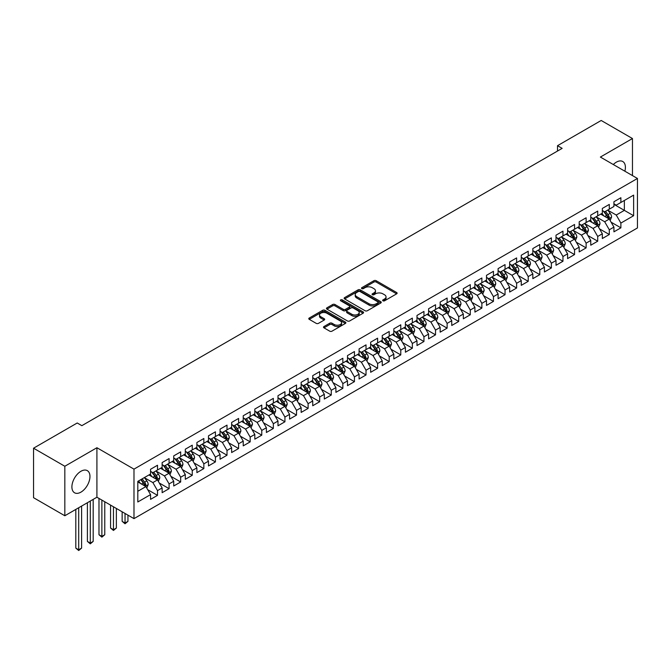 <?xml version="1.0" encoding="UTF-8"?>
<svg xmlns="http://www.w3.org/2000/svg" width="671" height="671" viewBox="0 0 671 671"><rect width="100%" height="100%" fill="white"/><g stroke="black" fill="none" stroke-linecap="round" stroke-linejoin="round"><path stroke-width="1.01" d="M382.973 300.809A1.124 0.646 0 0 0 384.567 300.809L396.645 293.839A1.61 0.931 0 0 0 397.115 293.185A1.61 0.931 0 0 0 396.645 292.522L376.179 280.704A1.61 0.931 0 0 0 373.906 280.704L361.82 287.683A1.124 0.646 0 0 0 361.493 288.144A1.124 0.646 0 0 0 361.82 288.605A1.124 0.646 0 0 0 363.414 288.605L364.974 287.7A5.15 2.969 0 0 1 372.254 287.7L373.957 288.681A5.15 2.969 0 0 1 375.466 290.786A5.15 2.969 0 0 1 373.957 292.883L372.397 293.789A1.124 0.646 0 0 0 372.07 294.25A1.124 0.646 0 0 0 372.397 294.712A1.124 0.646 0 0 0 373.99 294.712L375.55 293.806A5.15 2.969 0 0 1 382.831 293.806L384.533 294.787A5.15 2.969 0 0 1 386.043 296.892A5.15 2.969 0 0 1 384.533 298.989L382.973 299.895A1.124 0.646 0 0 0 382.638 300.356A1.124 0.646 0 0 0 382.973 300.809L382.973 299.895M80.931 492.145A12.783 7.381 120 0 0 89.277 480.881A12.783 7.381 120 0 0 87.322 470.648A12.783 7.381 120 0 0 80.931 471.277A12.783 7.381 120 0 0 72.585 482.541A12.783 7.381 120 0 0 74.54 492.774A12.783 7.381 120 0 0 80.931 492.145M624.869 171.206A12.783 7.381 120 0 0 622.755 161.51A12.783 7.381 120 0 0 616.364 162.147A12.783 7.381 120 0 0 613.311 164.529M323.984 326.534A1.61 0.931 0 0 0 323.514 327.188A1.61 0.931 0 0 0 323.984 327.842L329.729 331.164A1.61 0.931 0 0 0 332.002 331.164L345.422 323.414A1.61 0.931 0 0 0 345.892 322.759A1.61 0.931 0 0 0 345.422 322.097L324.949 310.287A1.61 0.931 0 0 0 322.676 310.287L309.256 318.029A1.61 0.931 0 0 0 308.786 318.683A1.61 0.931 0 0 0 309.256 319.346L316.192 323.347A1.61 0.931 0 0 0 318.473 323.347L324.21 320.033A1.61 0.931 0 0 0 324.68 319.379A1.61 0.931 0 0 0 324.21 318.717L320.772 316.737A4.303 2.483 0 0 1 319.513 314.976A4.303 2.483 0 0 1 322.164 312.686A4.303 2.483 0 0 1 326.852 313.223L340.331 320.998A4.303 2.483 0 0 1 341.589 322.759A4.303 2.483 0 0 1 338.93 325.049A4.303 2.483 0 0 1 334.25 324.512L332.002 323.212A1.61 0.931 0 0 0 329.729 323.212L323.984 326.534L323.984 327.842M64.827 466.261L64.827 515.756L96.918 497.228L96.918 447.733L64.827 466.261L33.55 448.203L77.224 422.99L81.854 425.666L562.147 148.366L557.517 145.691L557.517 151.042M96.918 447.733L133.99 469.138L637.45 178.469L637.45 227.955L133.99 518.633L133.99 469.138M632.468 175.592L632.468 138.536L600.377 157.064L637.45 178.469M632.468 138.536L601.191 120.478L557.517 145.691M365.091 310.74A1.61 0.931 0 0 0 367.364 310.74L380.784 302.998A1.61 0.931 0 0 0 381.254 302.336A1.61 0.931 0 0 0 380.784 301.682L360.319 289.864A1.61 0.931 0 0 0 358.037 289.864L344.626 297.614A1.61 0.931 0 0 0 344.148 298.268A1.61 0.931 0 0 0 344.626 298.922L365.091 310.74M341.153 301.053A1.124 0.646 0 0 1 342.294 301.212L342.294 299.878L363.103 311.889A1.61 0.931 0 0 1 363.573 312.552A1.61 0.931 0 0 1 363.103 313.206L349.683 320.948A1.61 0.931 0 0 1 347.41 320.948L326.945 309.138L326.945 307.821A1.61 0.931 0 0 0 326.467 308.475A1.61 0.931 0 0 0 326.945 309.138M326.945 307.821L332.682 304.508A1.61 0.931 0 0 1 334.955 304.508L343.258 309.297A1.61 0.931 0 0 0 345.531 309.297L349.339 307.1A1.61 0.931 0 0 0 349.809 306.446A1.61 0.931 0 0 0 349.339 305.783L340.7 300.793A1.124 0.646 0 0 1 340.373 300.34A1.124 0.646 0 0 1 341.061 299.736A1.124 0.646 0 0 1 342.294 299.878M613.931 204.353L624.357 210.367L624.357 200.47L633.625 195.118L620.885 202.474L620.885 197.727L613.931 201.745L613.931 206.492L609.302 209.167L609.302 204.42L602.348 208.429L602.348 213.177L597.718 215.852L597.718 211.105L590.765 215.114L590.765 219.87L586.127 222.546L586.127 217.79L579.182 221.807L579.182 226.555L574.544 229.23L574.544 224.483L567.599 228.492L567.599 233.24L562.961 235.915L562.961 231.168L556.007 235.185L556.007 239.933L551.377 242.608L551.377 237.861L544.424 241.87L544.424 246.618L539.794 249.293L539.794 244.546L532.841 248.555L532.841 253.311L528.211 255.986L528.211 251.231L521.258 255.248L521.258 259.996L516.62 262.671L516.62 257.924L509.675 261.933L509.675 266.681L505.037 269.356L505.037 264.609L498.092 268.626L498.092 273.374L493.453 276.049L493.453 271.302L486.5 275.311L486.5 280.059L481.87 282.734L481.87 277.987L474.917 281.996L474.917 286.752L470.287 289.427L470.287 284.672L463.334 288.689L463.334 293.437L458.704 296.112L458.704 291.365L451.751 295.374L451.751 300.122L447.121 302.797L447.121 298.05L440.168 302.067L440.168 306.815L435.529 309.49L435.529 304.743L428.584 308.752L428.584 313.5L423.946 316.175L423.946 311.428L416.993 315.437L416.993 320.193L412.363 322.868L412.363 318.113L405.41 322.13L405.41 326.878L400.78 329.553L400.78 324.806L393.827 328.815L393.827 333.562L389.197 336.238L389.197 331.491L382.244 335.508L382.244 340.256L377.614 342.931L377.614 338.184L370.66 342.193L370.66 346.941L366.022 349.616L366.022 344.869L359.077 348.886L359.077 353.634L354.439 356.309L354.439 351.554L347.494 355.571L347.494 360.319L342.856 362.994L342.856 358.247L335.903 362.256L335.903 367.003L331.273 369.679L331.273 364.932L324.319 368.949L324.319 373.697L319.69 376.372L319.69 371.625L312.736 375.634L312.736 380.382L308.106 383.057L308.106 378.31L301.153 382.327L301.153 387.075L296.515 389.75L296.515 385.003L289.57 389.012L289.57 393.76L284.932 396.435L284.932 391.688L277.987 395.697L277.987 400.453L273.349 403.12L273.349 398.373L266.395 402.39L266.395 407.138L261.765 409.813L261.765 405.066L254.812 409.075L254.812 413.822L250.182 416.498L250.182 411.751L243.229 415.768L243.229 420.516L238.599 423.191L238.599 418.444L231.646 422.453L231.646 427.201L227.008 429.876L227.008 425.129L220.063 429.138L220.063 433.894L215.425 436.569L215.425 431.814L208.48 435.831L208.48 440.579L203.841 443.254L203.841 438.507L196.888 442.516L196.888 447.263L192.258 449.939L192.258 445.192L185.305 449.209L185.305 453.957L180.675 456.632L180.675 451.885L173.722 455.894L173.722 460.642L169.092 463.317L169.092 458.57L162.139 462.579L162.139 467.335L157.5 470.01L157.5 465.255L150.556 469.272L150.556 474.02L137.807 481.375L137.807 501.975L150.556 494.619L145.917 486.592L137.807 481.912M633.625 195.118L633.625 215.718L620.885 223.074L616.246 215.047L607.851 210.199M611.096 222.176L620.885 227.821L620.885 223.074M620.885 227.821L613.931 231.839L613.931 227.092L609.302 229.767L604.663 221.74L596.267 216.892M599.513 228.861L609.302 234.515L609.302 229.767M609.302 234.515L602.348 238.524L602.348 233.776L597.718 236.452L593.08 228.425L584.684 223.577M587.93 235.555L597.718 241.199L597.718 236.452M597.718 241.199L590.765 245.217L590.765 240.47L586.127 243.145L581.497 235.118L573.101 230.27M576.339 242.239L586.127 247.893L586.127 243.145M586.127 247.893L579.182 251.902L579.182 247.154L574.544 249.83L569.914 241.803L561.51 236.955M564.756 248.924L574.544 254.577L574.544 249.83M574.544 254.577L567.599 258.595L567.599 253.839L562.961 256.515L558.331 248.488L549.926 243.64M553.172 255.617L562.961 261.271L562.961 256.515M562.961 261.271L556.007 265.28L556.007 260.533L551.377 263.208L546.739 255.181L538.343 250.333M541.589 262.302L551.377 267.955L551.377 263.208M551.377 267.955L544.424 271.965L544.424 267.217L539.794 269.893L535.156 261.866L526.76 257.018M530.006 268.996L539.794 274.64L539.794 269.893M539.794 274.64L532.841 278.658L532.841 273.911L528.211 276.586L523.573 268.559L515.177 263.711M518.423 275.68L528.211 281.334L528.211 276.586M528.211 281.334L521.258 285.343L521.258 280.595L516.62 283.271L511.99 275.244L503.594 270.396M506.831 282.365L516.62 288.018L516.62 283.271M516.62 288.018L509.675 292.036L509.675 287.28L505.037 289.956L500.407 281.937L492.002 277.081M495.248 289.058L505.037 294.712L505.037 289.956M505.037 294.712L498.092 298.721L498.092 293.973L493.453 296.649L488.823 288.622L480.419 283.774M483.665 295.743L493.453 301.396L493.453 296.649M493.453 301.396L486.5 305.406L486.5 300.658L481.87 303.334L477.24 295.307L468.836 290.459M472.082 302.436L481.87 308.081L481.87 303.334M481.87 308.081L474.917 312.099L474.917 307.352L470.287 310.027L465.649 302L457.253 297.152M460.499 309.121L470.287 314.774L470.287 310.027M470.287 314.774L463.334 318.784L463.334 314.036L458.704 316.712L454.066 308.685L445.67 303.837M448.916 315.806L458.704 321.459L458.704 316.712M458.704 321.459L451.751 325.477L451.751 320.721L447.121 323.397L442.483 315.378L434.087 310.522M437.324 322.499L447.121 328.153L447.121 323.397M447.121 328.153L440.168 332.162L440.168 327.414L435.529 330.09L430.899 322.063L422.504 317.215M425.741 329.184L435.529 334.837L435.529 330.09M435.529 334.837L428.584 338.847L428.584 334.099L423.946 336.775L419.316 328.748L410.912 323.9M414.158 335.877L423.946 341.522L423.946 336.775M423.946 341.522L416.993 345.54L416.993 340.793L412.363 343.468L407.733 335.441L399.329 330.593M402.575 342.562L412.363 348.215L412.363 343.468M412.363 348.215L405.41 352.225L405.41 347.477L400.78 350.153L396.142 342.126L387.746 337.278M390.992 349.247L400.78 354.9L400.78 350.153M400.78 354.9L393.827 358.918L393.827 354.171L389.197 356.838L384.558 348.819L376.163 343.963M379.409 355.94L389.197 361.594L389.197 356.838M389.197 361.594L382.244 365.603L382.244 360.855L377.614 363.531L372.975 355.504L364.579 350.656M367.817 362.625L377.614 368.278L377.614 363.531M377.614 368.278L370.66 372.288L370.66 367.54L366.022 370.216L361.392 362.189L352.996 357.341M356.234 369.318L366.022 374.963L366.022 370.216M366.022 374.963L359.077 378.981L359.077 374.233L354.439 376.909L349.809 368.882L341.405 364.034M344.651 376.003L354.439 381.656L354.439 376.909M354.439 381.656L347.494 385.666L347.494 380.918L342.856 383.594L338.226 375.567L329.822 370.719M333.068 382.688L342.856 388.341L342.856 383.594M342.856 388.341L335.903 392.359L335.903 387.612L331.273 390.287L326.634 382.26L318.239 377.404M321.484 389.381L331.273 395.034L331.273 390.287M331.273 395.034L324.319 399.044L324.319 394.296L319.69 396.972L315.051 388.945L306.655 384.097M309.901 396.066L319.69 401.719L319.69 396.972M319.69 401.719L312.736 405.737L312.736 400.981L308.106 403.657L303.468 395.63L295.072 390.782M298.31 402.759L308.106 408.404L308.106 403.657M308.106 408.404L301.153 412.422L301.153 407.674L296.515 410.35L291.885 402.323L283.489 397.475M286.727 409.444L296.515 415.097L296.515 410.35M296.515 415.097L289.57 419.107L289.57 414.359L284.932 417.035L280.302 409.008L271.898 404.16M275.144 416.129L284.932 421.782L284.932 417.035M284.932 421.782L277.987 425.8L277.987 421.053L273.349 423.728L268.719 415.701L260.314 410.853M263.56 422.822L273.349 428.475L273.349 423.728M273.349 428.475L266.395 432.485L266.395 427.737L261.765 430.413L257.127 422.386L248.731 417.538M251.977 429.507L261.765 435.16L261.765 430.413M261.765 435.16L254.812 439.178L254.812 434.422L250.182 437.098L245.544 429.071L237.148 424.223M240.394 436.2L250.182 441.853L250.182 437.098M250.182 441.853L243.229 445.863L243.229 441.115L238.599 443.791L233.961 435.764L225.565 430.916M228.811 442.885L238.599 448.538L238.599 443.791M238.599 448.538L231.646 452.548L231.646 447.8L227.008 450.476L222.378 442.449L213.982 437.601M217.219 449.578L227.008 455.223L227.008 450.476M227.008 455.223L220.063 459.241L220.063 454.493L215.425 457.169L210.795 449.142L202.39 444.294M205.636 456.263L215.425 461.916L215.425 457.169M215.425 461.916L208.48 465.926L208.48 461.178L203.841 463.854L199.212 455.827L190.807 450.979M194.053 462.948L203.841 468.601L203.841 463.854M203.841 468.601L196.888 472.619L196.888 467.863L192.258 470.539L187.62 462.512L179.224 457.664M182.47 469.641L192.258 475.294L192.258 470.539M192.258 475.294L185.305 479.304L185.305 474.556L180.675 477.232L176.037 469.205L167.641 464.357M170.887 476.326L180.675 481.979L180.675 477.232M180.675 481.979L173.722 485.989L173.722 481.241L169.092 483.917L164.454 475.89L156.058 471.042M159.304 483.019L169.092 488.664L169.092 483.917M169.092 488.664L162.139 492.682L162.139 487.934L157.5 490.61L152.871 482.583L144.475 477.735M147.712 489.704L157.5 495.357L157.5 490.61M157.5 495.357L150.556 499.367L150.556 494.619M150.556 471.344L152.871 472.686L157.5 470.01M137.807 491.273L145.917 486.592M162.139 464.659L164.454 465.993L169.092 463.317M152.871 482.583L157.5 479.908L148.928 474.959M162.139 487.934L157.5 479.908M173.722 457.966L176.037 459.308L180.675 456.632M164.454 475.89L169.092 473.214L160.52 468.266M173.722 481.241L169.092 473.214M185.305 451.281L187.62 452.615L192.258 449.939M176.037 469.205L180.675 466.53L172.103 461.581M185.305 474.556L180.675 466.53M196.888 444.588L199.212 445.93L203.841 443.254M187.62 462.512L192.258 459.845L183.686 454.888M196.888 467.863L192.258 459.845M208.48 437.903L210.795 439.237L215.425 436.569M199.212 455.827L203.841 453.151L195.269 448.203M208.48 461.178L203.841 453.151M220.063 431.218L222.378 432.552L227.008 429.876M210.795 449.142L215.425 446.467L206.853 441.518M220.063 454.493L215.425 446.467M231.646 424.525L233.961 425.867L238.599 423.191M222.378 442.449L227.008 439.773L218.436 434.825M231.646 447.8L227.008 439.773M243.229 417.84L245.544 419.174L250.182 416.498M233.961 435.764L238.599 433.089L230.019 428.14M243.229 441.115L238.599 433.089M254.812 411.147L257.127 412.489L261.765 409.813M245.544 429.071L250.182 426.395L241.61 421.447M254.812 434.422L250.182 426.395M266.395 404.462L268.719 405.796L273.349 403.12M257.127 422.386L261.765 419.71L253.193 414.762M266.395 427.737L261.765 419.71M277.987 397.777L280.302 399.111L284.932 396.435M268.719 415.701L273.349 413.026L264.777 408.077M277.987 421.053L273.349 413.026M289.57 391.084L291.885 392.426L296.515 389.75M280.302 409.008L284.932 406.332L276.36 401.384M289.57 414.359L284.932 406.332M301.153 384.399L303.468 385.733L308.106 383.057M291.885 402.323L296.515 399.648L287.943 394.699M301.153 407.674L296.515 399.648M312.736 377.706L315.051 379.048L319.69 376.372M303.468 395.63L308.106 392.954L299.526 388.006M312.736 400.981L308.106 392.954M324.319 371.021L326.634 372.355L331.273 369.679M315.051 388.945L319.69 386.27L311.118 381.321M324.319 394.296L319.69 386.27M335.903 364.336L338.226 365.67L342.856 362.994M326.634 382.26L331.273 379.585L322.701 374.636M335.903 387.612L331.273 379.585M347.494 357.643L349.809 358.985L354.439 356.309M338.226 375.567L342.856 372.891L334.284 367.943M347.494 380.918L342.856 372.891M359.077 350.958L361.392 352.292L366.022 349.616M349.809 368.882L354.439 366.207L345.867 361.258M359.077 374.233L354.439 366.207M370.66 344.265L372.975 345.607L377.614 342.931M361.392 362.189L366.022 359.513L357.45 354.565M370.66 367.54L366.022 359.513M382.244 337.58L384.558 338.914L389.197 336.238M372.975 355.504L377.614 352.829L369.033 347.88M382.244 360.855L377.614 352.829M393.827 330.895L396.142 332.229L400.78 329.553M384.558 348.819L389.197 346.144L380.625 341.195M393.827 354.171L389.197 346.144M405.41 324.202L407.733 325.544L412.363 322.868M396.142 342.126L400.78 339.451L392.208 334.502M405.41 347.477L400.78 339.451M416.993 317.517L419.316 318.851L423.946 316.175M407.733 335.441L412.363 332.766L403.791 327.817M416.993 340.793L412.363 332.766M428.584 310.824L430.899 312.166L435.529 309.49M419.316 328.748L423.946 326.072L415.374 321.124M428.584 334.099L423.946 326.072M440.168 304.139L442.483 305.473L447.121 302.797M430.899 322.063L435.529 319.388L426.957 314.439M440.168 327.414L435.529 319.388M451.751 297.446L454.066 298.788L458.704 296.112M442.483 315.378L447.121 312.703L438.54 307.746M451.751 320.721L447.121 312.703M463.334 290.761L465.649 292.103L470.287 289.427M454.066 308.685L458.704 306.01L450.132 301.061M463.334 314.036L458.704 306.01M474.917 284.076L477.24 285.41L481.87 282.734M465.649 302L470.287 299.325L461.715 294.376M474.917 307.352L470.287 299.325M486.5 277.383L488.823 278.725L493.453 276.049M477.24 295.307L481.87 292.631L473.298 287.683M486.5 300.658L481.87 292.631M498.092 270.698L500.407 272.032L505.037 269.356M488.823 288.622L493.453 285.947L484.881 280.998M498.092 293.973L493.453 285.947M509.675 264.005L511.99 265.347L516.62 262.671M500.407 281.937L505.037 279.262L496.465 274.305M509.675 287.28L505.037 279.262M521.258 257.32L523.573 258.662L528.211 255.986M511.99 275.244L516.62 272.569L508.048 267.62M521.258 280.595L516.62 272.569M532.841 250.635L535.156 251.969L539.794 249.293M523.573 268.559L528.211 265.884L519.639 260.935M532.841 273.911L528.211 265.884M544.424 243.942L546.739 245.284L551.377 242.608M535.156 261.866L539.794 259.191L531.222 254.242M544.424 267.217L539.794 259.191M556.007 237.257L558.331 238.591L562.961 235.915M546.739 255.181L551.377 252.506L542.805 247.557M556.007 260.533L551.377 252.506M567.599 230.564L569.914 231.906L574.544 229.23M558.331 248.488L562.961 245.821L554.389 240.864M567.599 253.839L562.961 245.821M579.182 223.879L581.497 225.213L586.127 222.546M569.914 241.803L574.544 239.128L565.972 234.179M579.182 247.154L574.544 239.128M590.765 217.194L593.08 218.528L597.718 215.852M581.497 235.118L586.127 232.443L577.555 227.494M590.765 240.47L586.127 232.443M602.348 210.501L604.663 211.843L609.302 209.167M593.08 228.425L597.718 225.75L589.146 220.801M602.348 233.776L597.718 225.75M613.931 203.816L616.246 205.15L620.885 202.474M604.663 221.74L609.302 219.065L600.73 214.116M613.931 227.092L609.302 219.065M33.55 448.203L33.55 497.697L64.827 515.756M96.918 497.228L133.99 518.633M616.246 215.047L624.357 210.367L633.625 215.718M383.418 300.969L384.533 300.331A5.15 2.969 0 0 0 386.043 298.226L386.043 296.892M375.466 290.786L375.466 292.12A5.15 2.969 0 0 1 373.957 294.225L372.85 294.863M396.62 293.848L376.179 282.046A1.61 0.931 0 0 0 373.906 282.046L362.273 288.765M380.759 303.007L360.319 291.206A1.61 0.931 0 0 0 358.037 291.206L344.642 298.939L344.626 297.614M377.941 302.797A1.124 0.646 0 0 0 378.268 302.336A1.124 0.646 0 0 0 377.941 301.883L359.975 291.508A1.124 0.646 0 0 0 358.381 291.508L356.729 292.455A5.15 2.969 0 0 0 355.227 294.561A5.15 2.969 0 0 0 356.729 296.657L369.016 303.753A5.15 2.969 0 0 0 376.288 303.753L377.941 302.797L377.941 304.139A1.124 0.646 0 0 0 378.268 303.678L378.268 302.336M355.227 294.561L355.227 295.894A5.15 2.969 0 0 0 356.729 297.999L356.729 296.657M377.941 304.139L376.288 305.087A5.15 2.969 0 0 1 369.016 305.087L356.729 297.999M326.962 309.146L332.682 305.842L332.682 304.508M349.809 306.446L349.809 307.779A1.61 0.931 0 0 1 349.339 308.434L345.531 310.639A1.61 0.931 0 0 1 343.258 310.639L334.955 305.842A1.61 0.931 0 0 0 332.682 305.842M342.294 301.212L363.078 313.214M351.872 314.271A4.303 2.483 0 0 0 356.561 314.808A4.303 2.483 0 0 0 359.211 312.518A4.303 2.483 0 0 0 357.953 310.757L353.206 308.014A1.61 0.931 0 0 0 350.933 308.014L347.125 310.22A1.61 0.931 0 0 0 346.655 310.874A1.61 0.931 0 0 0 347.125 311.529L351.872 314.271L351.872 315.605A4.303 2.483 0 0 0 356.561 316.15A4.303 2.483 0 0 0 359.211 313.852L359.211 312.518M346.655 310.874L346.655 312.208A1.61 0.931 0 0 0 347.125 312.871L347.125 311.529M351.872 315.605L347.125 312.871M341.589 322.759L341.589 324.093A4.303 2.483 0 0 1 338.93 326.391A4.303 2.483 0 0 1 334.25 325.854L332.002 324.554A1.61 0.931 0 0 0 329.729 324.554L324.009 327.859M319.513 314.976L319.513 316.318A4.303 2.483 0 0 0 320.772 318.071L320.772 316.737M324.194 320.042L320.772 318.071M345.397 323.422L324.949 311.621A1.61 0.931 0 0 0 322.676 311.621L309.281 319.354M610.157 220.549L611.591 217.043A4.345 2.508 -120 0 0 610.207 213.344L607.75 210.065M603.825 215.903L601.954 213.403M603.38 211.097L606.618 215.416A4.345 2.508 60 0 1 607.859 218.033L609.251 217.228A4.345 2.508 -120 0 0 608.01 214.619L605.544 211.331M604.143 211.541L607.18 215.592A2.214 1.275 60 0 1 607.582 216.263L609.251 217.228M598.574 227.234L600.008 223.728A4.345 2.508 -120 0 0 598.624 220.038L596.158 216.75M592.241 222.587L590.371 220.096M591.797 217.781L595.034 222.109A4.345 2.508 60 0 1 596.276 224.718L597.668 223.921A4.345 2.508 -120 0 0 596.418 221.304L593.961 218.025M592.56 218.226L595.596 222.286A2.214 1.275 60 0 1 595.999 222.957L597.668 223.921M586.991 233.927L588.425 230.421A4.345 2.508 -120 0 0 587.041 226.723L584.575 223.435M580.658 229.281L578.788 226.781M580.205 224.475L583.451 228.794A4.345 2.508 60 0 1 584.693 231.411L586.077 230.606A4.345 2.508 -120 0 0 584.835 227.997L582.378 224.71M580.969 224.911L584.013 228.97A2.214 1.275 60 0 1 584.416 229.641L586.077 230.606M575.399 240.612L576.842 237.106A4.345 2.508 -120 0 0 575.458 233.407L572.992 230.128M569.075 235.966L567.205 233.474M568.622 231.16L571.86 235.487A4.345 2.508 60 0 1 573.109 238.096L574.493 237.291A4.345 2.508 -120 0 0 573.252 234.682L570.795 231.394M569.385 231.604L572.43 235.655A2.214 1.275 60 0 1 572.833 236.335L574.493 237.291M563.816 247.305L565.259 243.799A4.345 2.508 -120 0 0 563.866 240.101L561.409 236.813M557.484 242.659L555.613 240.159M562.147 245.343L562.91 243.984A4.345 2.508 -120 0 0 561.669 241.367L559.211 238.088M557.802 238.289L560.839 242.348A2.214 1.275 60 0 1 561.241 243.019L562.91 243.984M557.039 237.853L560.277 242.172A4.345 2.508 60 0 1 561.518 244.781L561.61 245.032M552.233 253.99L553.667 250.484A4.345 2.508 -120 0 0 552.283 246.785L549.826 243.506M545.9 249.344L544.03 246.844M545.456 244.538L548.693 248.866A4.345 2.508 60 0 1 549.935 251.474L551.327 250.669A4.345 2.508 -120 0 0 550.086 248.06L547.62 244.772M546.219 244.982L549.255 249.033A2.214 1.275 60 0 1 549.658 249.704L551.327 250.669M540.65 260.675L542.084 257.169A4.345 2.508 -120 0 0 540.7 253.479L538.243 250.191M534.317 256.028L532.447 253.537M538.972 258.721L539.744 257.362A4.345 2.508 -120 0 0 538.503 254.745L536.037 251.466M534.636 251.667L537.672 255.726A2.214 1.275 60 0 1 538.075 256.397L539.744 257.362M533.873 251.222L537.11 255.55A4.345 2.508 60 0 1 538.352 258.159L538.444 258.41M529.067 267.368L530.501 263.862A4.345 2.508 -120 0 0 529.117 260.163L526.651 256.876M522.734 262.722L520.864 260.222M522.29 257.916L525.527 262.235A4.345 2.508 60 0 1 526.769 264.852L528.161 264.047A4.345 2.508 -120 0 0 526.911 261.438L524.454 258.15M523.053 258.352L526.089 262.411A2.214 1.275 60 0 1 526.492 263.082L528.161 264.047M517.484 274.053L518.918 270.547A4.345 2.508 -120 0 0 517.534 266.857L515.068 263.569M511.151 269.406L509.281 266.915M510.698 264.6L513.944 268.928A4.345 2.508 60 0 1 515.185 271.537L516.569 270.732A4.345 2.508 -120 0 0 515.328 268.123L512.87 264.835M511.461 265.045L514.506 269.105A2.214 1.275 60 0 1 514.909 269.776L516.569 270.732M505.9 280.746L507.335 277.24A4.345 2.508 -120 0 0 505.951 273.542L503.485 270.254M499.568 276.1L497.697 273.6M499.115 271.294L502.353 275.613A4.345 2.508 60 0 1 503.602 278.222L504.986 277.425A4.345 2.508 -120 0 0 503.745 274.808L501.287 271.529M499.878 271.73L502.923 275.789A2.214 1.275 60 0 1 503.325 276.46L504.986 277.425M494.309 287.431L495.752 283.925A4.345 2.508 -120 0 0 494.359 280.226L491.902 276.947M487.976 282.785L486.106 280.285M492.64 285.477L493.403 284.11A4.345 2.508 -120 0 0 492.162 281.501L489.704 278.213M488.295 278.423L491.331 282.474A2.214 1.275 60 0 1 491.734 283.145L493.403 284.11M487.532 277.979L490.769 282.306A4.345 2.508 60 0 1 492.011 284.915L492.103 285.167M482.726 294.116L484.16 290.618A4.345 2.508 -120 0 0 482.776 286.92L480.319 283.632M476.393 289.478L474.523 286.978M481.048 292.162L481.82 290.803A4.345 2.508 -120 0 0 480.579 288.186L478.113 284.907M476.712 285.108L479.748 289.167A2.214 1.275 60 0 1 480.151 289.838L481.82 290.803M475.949 284.663L479.186 288.991A4.345 2.508 60 0 1 480.428 291.6L480.52 291.851M471.143 300.809L472.577 297.303A4.345 2.508 -120 0 0 471.193 293.604L468.735 290.317M464.81 296.163L462.94 293.663M464.366 291.357L467.603 295.676A4.345 2.508 60 0 1 468.844 298.293L470.237 297.488A4.345 2.508 -120 0 0 468.995 294.879L466.53 291.591M465.129 291.793L468.165 295.852A2.214 1.275 60 0 1 468.568 296.523L470.237 297.488M459.56 307.494L460.994 303.988A4.345 2.508 -120 0 0 459.61 300.298L457.144 297.01M453.227 302.847L451.357 300.356M452.782 298.041L456.02 302.369A4.345 2.508 60 0 1 457.261 304.978L458.654 304.173A4.345 2.508 -120 0 0 457.404 301.564L454.946 298.276M453.546 298.486L456.582 302.546A2.214 1.275 60 0 1 456.985 303.217L458.654 304.173M447.976 314.187L449.411 310.681A4.345 2.508 -120 0 0 448.027 306.983L445.561 303.695M441.644 309.541L439.773 307.041M441.191 304.735L444.437 309.054A4.345 2.508 60 0 1 445.678 311.663L447.062 310.866A4.345 2.508 -120 0 0 445.821 308.249L443.363 304.97M441.954 305.171L444.999 309.23A2.214 1.275 60 0 1 445.401 309.901L447.062 310.866M436.393 320.872L437.827 317.366A4.345 2.508 -120 0 0 436.444 313.667L433.978 310.388M430.061 316.226L428.19 313.726M429.608 311.419L432.845 315.747A4.345 2.508 60 0 1 434.095 318.356L435.479 317.551A4.345 2.508 -120 0 0 434.238 314.942L431.78 311.654M430.371 311.864L433.416 315.915A2.214 1.275 60 0 1 433.818 316.586L435.479 317.551M424.802 327.557L426.244 324.059A4.345 2.508 -120 0 0 424.852 320.361L422.394 317.073M418.469 322.919L416.599 320.419M423.133 325.603L423.896 324.244A4.345 2.508 -120 0 0 422.655 321.627L420.197 318.348M418.788 318.549L421.824 322.608A2.214 1.275 60 0 1 422.227 323.279L423.896 324.244M418.025 318.104L421.262 322.432A4.345 2.508 60 0 1 422.504 325.041L422.596 325.292M413.219 334.25L414.653 330.744A4.345 2.508 -120 0 0 413.269 327.045L410.811 323.766M406.886 329.604L405.016 327.104M406.441 324.798L409.679 329.117A4.345 2.508 60 0 1 410.92 331.734L412.313 330.929A4.345 2.508 -120 0 0 411.071 328.32L408.605 325.032M407.205 325.234L410.241 329.293A2.214 1.275 60 0 1 410.644 329.964L412.313 330.929M401.635 340.935L403.07 337.429A4.345 2.508 -120 0 0 401.686 333.739L399.228 330.451M395.303 336.288L393.432 333.797M394.858 331.482L398.096 335.81A4.345 2.508 60 0 1 399.337 338.419L400.73 337.614A4.345 2.508 -120 0 0 399.488 335.005L397.022 331.717M395.622 331.927L398.658 335.986A2.214 1.275 60 0 1 399.06 336.657L400.73 337.614M390.052 347.628L391.487 344.122A4.345 2.508 -120 0 0 390.103 340.423L387.645 337.136M383.72 342.982L381.849 340.482M383.275 338.176L386.513 342.495A4.345 2.508 60 0 1 387.754 345.112L389.146 344.307A4.345 2.508 -120 0 0 387.897 341.698L385.439 338.41M384.038 338.612L387.075 342.671A2.214 1.275 60 0 1 387.477 343.342L389.146 344.307M378.469 354.313L379.903 350.807A4.345 2.508 -120 0 0 378.519 347.108L376.054 343.829M372.137 349.666L370.266 347.167M371.684 344.86L374.93 349.188A4.345 2.508 60 0 1 376.171 351.797L377.555 350.992A4.345 2.508 -120 0 0 376.314 348.383L373.856 345.095M372.447 345.305L375.492 349.356A2.214 1.275 60 0 1 375.894 350.027L377.555 350.992M366.886 360.998L368.32 357.5A4.345 2.508 -120 0 0 366.936 353.802L364.47 350.514M360.553 356.36L358.683 353.86M360.101 351.554L363.338 355.873A4.345 2.508 60 0 1 364.588 358.482L365.972 357.685A4.345 2.508 -120 0 0 364.73 355.068L362.273 351.789M360.864 351.99L363.908 356.049A2.214 1.275 60 0 1 364.311 356.72L365.972 357.685M355.295 367.691L356.737 364.185A4.345 2.508 -120 0 0 355.345 360.486L352.887 357.207M348.962 363.045L347.092 360.545M348.517 358.239L351.755 362.558A4.345 2.508 60 0 1 352.996 365.175L354.389 364.37A4.345 2.508 -120 0 0 353.147 361.761L350.69 358.473M349.281 358.675L352.325 362.734A2.214 1.275 60 0 1 352.72 363.405L354.389 364.37M343.711 374.376L345.146 370.87A4.345 2.508 -120 0 0 343.762 367.18L341.304 363.892M337.379 369.729L335.508 367.238M342.034 372.422L342.806 371.055A4.345 2.508 -120 0 0 341.564 368.446L339.098 365.158M337.698 365.368L340.734 369.427A2.214 1.275 60 0 1 341.136 370.098L342.806 371.055M336.934 364.923L340.172 369.251A4.345 2.508 60 0 1 341.413 371.86L341.505 372.111M332.128 381.069L333.562 377.563A4.345 2.508 -120 0 0 332.179 373.864L329.721 370.577M325.796 376.423L323.925 373.923M325.351 371.617L328.589 375.936A4.345 2.508 60 0 1 329.83 378.553L331.222 377.748A4.345 2.508 -120 0 0 329.981 375.139L327.515 371.851M326.114 372.053L329.151 376.112A2.214 1.275 60 0 1 329.553 376.783L331.222 377.748M320.545 387.754L321.979 384.248A4.345 2.508 -120 0 0 320.595 380.549L318.138 377.27M314.213 383.107L312.342 380.608M313.768 378.301L317.006 382.629A4.345 2.508 60 0 1 318.247 385.238L319.639 384.433A4.345 2.508 -120 0 0 318.398 381.824L315.932 378.536M314.531 378.746L317.568 382.797A2.214 1.275 60 0 1 317.97 383.476L319.639 384.433M308.962 394.439L310.396 390.941A4.345 2.508 -120 0 0 309.012 387.242L306.546 383.955M302.629 389.801L300.759 387.301M302.176 384.995L305.422 389.314A4.345 2.508 60 0 1 306.664 391.923L308.056 391.126A4.345 2.508 -120 0 0 306.806 388.509L304.349 385.229M302.94 385.431L305.984 389.49A2.214 1.275 60 0 1 306.387 390.161L308.056 391.126M297.379 401.132L298.813 397.626A4.345 2.508 -120 0 0 297.429 393.927L294.963 390.648M291.046 396.486L289.176 393.986M290.593 391.679L293.831 395.999A4.345 2.508 60 0 1 295.081 398.616L296.465 397.811A4.345 2.508 -120 0 0 295.223 395.202L292.766 391.914M291.357 392.124L294.401 396.175A2.214 1.275 60 0 1 294.804 396.846L296.465 397.811M285.787 407.817L287.23 404.311A4.345 2.508 -120 0 0 285.838 400.621L283.38 397.333M279.463 403.17L277.584 400.679M284.118 405.863L284.881 404.496A4.345 2.508 -120 0 0 283.64 401.887L281.183 398.608M279.773 398.809L282.818 402.868A2.214 1.275 60 0 1 283.212 403.539L284.881 404.496M279.01 398.364L282.248 402.692A4.345 2.508 60 0 1 283.489 405.301L283.581 405.552M274.204 414.51L275.638 411.004A4.345 2.508 -120 0 0 274.254 407.305L271.797 404.017M267.872 409.864L266.001 407.364M267.427 405.058L270.665 409.377A4.345 2.508 60 0 1 271.906 411.994L273.298 411.189A4.345 2.508 -120 0 0 272.057 408.58L269.591 405.292M268.19 405.494L271.227 409.553A2.214 1.275 60 0 1 271.629 410.224L273.298 411.189M262.621 421.195L264.055 417.689A4.345 2.508 -120 0 0 262.671 413.99L260.214 410.711M256.288 416.548L254.418 414.057M255.844 411.742L259.081 416.07A4.345 2.508 60 0 1 260.323 418.679L261.715 417.874A4.345 2.508 -120 0 0 260.474 415.265L258.008 411.977M256.607 412.187L259.643 416.238A2.214 1.275 60 0 1 260.046 416.917L261.715 417.874M251.038 427.888L252.472 424.382A4.345 2.508 -120 0 0 251.088 420.683L248.631 417.396M244.705 423.242L242.835 420.742M249.36 425.926L250.132 424.567A4.345 2.508 -120 0 0 248.891 421.95L246.425 418.67M245.024 418.872L248.06 422.931A2.214 1.275 60 0 1 248.463 423.602L250.132 424.567M244.261 418.436L247.498 422.755A4.345 2.508 60 0 1 248.74 425.364L248.824 425.615M239.455 434.573L240.889 431.067A4.345 2.508 -120 0 0 239.505 427.368L237.039 424.089M233.122 429.926L231.252 427.427M232.669 425.12L235.915 429.44A4.345 2.508 60 0 1 237.157 432.057L238.549 431.252A4.345 2.508 -120 0 0 237.299 428.643L234.842 425.355M233.441 425.565L236.477 429.616A2.214 1.275 60 0 1 236.88 430.287L238.549 431.252M227.872 441.258L229.306 437.752A4.345 2.508 -120 0 0 227.922 434.062L225.456 430.774M221.539 436.611L219.669 434.12M221.086 431.805L224.324 436.133A4.345 2.508 60 0 1 225.573 438.742L226.957 437.945A4.345 2.508 -120 0 0 225.716 435.328L223.258 432.049M221.849 432.25L224.894 436.309A2.214 1.275 60 0 1 225.297 436.98L226.957 437.945M216.28 447.951L217.723 444.445A4.345 2.508 -120 0 0 216.33 440.746L213.873 437.458M209.956 443.305L208.077 440.805M209.503 438.498L212.741 442.818A4.345 2.508 60 0 1 213.982 445.435L215.374 444.63A4.345 2.508 -120 0 0 214.133 442.021L211.675 438.733M210.266 438.935L213.311 442.994A2.214 1.275 60 0 1 213.705 443.665L215.374 444.63M204.697 454.636L206.131 451.13A4.345 2.508 -120 0 0 204.747 447.44L202.29 444.152M198.364 449.989L196.494 447.498M203.028 452.682L203.791 451.315A4.345 2.508 -120 0 0 202.55 448.706L200.084 445.418M198.683 445.628L201.719 449.687A2.214 1.275 60 0 1 202.122 450.358L203.791 451.315M197.92 445.183L201.157 449.511A4.345 2.508 60 0 1 202.399 452.12L202.491 452.371M193.114 461.329L194.548 457.823A4.345 2.508 -120 0 0 193.164 454.124L190.707 450.837M186.781 456.683L184.911 454.183M191.436 459.367L192.208 458.008A4.345 2.508 -120 0 0 190.967 455.391L188.501 452.111M187.1 452.313L190.136 456.372A2.214 1.275 60 0 1 190.539 457.043L192.208 458.008M186.337 451.877L189.574 456.196A4.345 2.508 60 0 1 190.816 458.805L190.908 459.056M125.041 513.466L125.041 523.036L127.943 521.359L127.943 515.143M127.943 521.359L125.041 523.766L122.147 521.359L122.147 511.797M122.147 521.359L125.041 523.036L125.041 523.766M181.531 468.014L182.965 464.508A4.345 2.508 -120 0 0 181.581 460.809L179.123 457.53M175.198 463.367L173.328 460.868M174.754 458.561L177.991 462.889A4.345 2.508 60 0 1 179.232 465.498L180.625 464.693A4.345 2.508 -120 0 0 179.383 462.084L176.918 458.796M175.517 459.006L178.553 463.057A2.214 1.275 60 0 1 178.956 463.728L180.625 464.693M113.458 506.781L113.458 529.721L116.36 528.052L116.36 508.45M116.36 528.052L113.458 530.459L110.564 528.052L110.564 505.104M110.564 528.052L113.458 529.721L113.458 530.459M169.948 474.699L171.382 471.193A4.345 2.508 -120 0 0 169.998 467.502L167.532 464.215M163.615 470.052L161.745 467.561M163.162 465.246L166.408 469.574A4.345 2.508 60 0 1 167.649 472.183L169.042 471.386A4.345 2.508 -120 0 0 167.792 468.769L165.334 465.489M163.934 465.691L166.97 469.75A2.214 1.275 60 0 1 167.373 470.421L169.042 471.386M101.875 500.088L101.875 536.406L104.768 534.737L104.768 501.765M104.768 534.737L101.875 537.144L98.981 534.737L98.981 498.419M98.981 534.737L101.875 536.406L101.875 537.144M158.364 481.392L159.799 477.886A4.345 2.508 -120 0 0 158.415 474.187L155.949 470.899M152.032 476.745L150.161 474.246M151.579 471.939L154.825 476.259A4.345 2.508 60 0 1 156.066 478.876L157.45 478.071A4.345 2.508 -120 0 0 156.209 475.462L153.751 472.174M152.342 472.376L155.387 476.435A2.214 1.275 60 0 1 155.789 477.106L157.45 478.071M90.291 501.052L90.291 543.099L93.185 541.422L93.185 499.383M93.185 541.422L90.291 543.837L87.398 541.422L87.398 502.73M87.398 541.422L90.291 543.099L90.291 543.837M146.773 488.077L148.216 484.571A4.345 2.508 -120 0 0 146.832 480.881L144.366 477.593M140.449 483.43L138.578 480.939M140.776 479.664L143.233 482.952A4.345 2.508 60 0 1 144.483 485.561L145.867 484.756A4.345 2.508 -120 0 0 144.626 482.147L142.168 478.859M141.078 479.488L143.804 483.128A2.214 1.275 60 0 1 144.206 483.799L145.867 484.756M78.708 507.746L78.708 549.784L81.602 548.115L81.602 506.068M81.602 548.115L78.708 550.522L75.806 548.115L75.806 509.415M75.806 548.115L78.708 549.784L78.708 550.522M384.533 300.331L384.533 298.989M372.397 294.712L372.397 293.789M373.957 294.225L373.957 292.883M361.82 288.605L361.82 287.683M373.906 282.046L373.906 280.704M376.179 282.046L376.179 280.704M396.645 293.839L396.645 292.522M358.037 291.206L358.037 289.864M360.319 291.206L360.319 289.864M380.784 302.998L380.784 301.682M369.016 305.087L369.016 303.753M376.288 305.087L376.288 303.753M334.955 305.842L334.955 304.508M343.258 310.639L343.258 309.297M345.531 310.639L345.531 309.297M349.339 308.434L349.339 307.1M363.103 313.206L363.103 311.889M329.729 324.554L329.729 323.212M332.002 324.554L332.002 323.212M334.25 325.854L334.25 324.512M324.21 320.033L324.21 318.717M309.256 319.346L309.256 318.029M322.676 311.621L322.676 310.287M324.949 311.621L324.949 310.287M345.422 323.414L345.422 322.097M608.756 218.746L611.566 217.127M608.01 214.619L610.207 213.344M604.806 216.465L606.618 215.416M597.173 225.439L599.983 223.812M596.418 221.304L598.624 220.038M593.214 223.158L595.034 222.109M585.59 232.124L588.392 230.505M584.835 227.997L587.041 226.723M581.631 229.843L583.451 228.794M573.999 238.817L576.808 237.19M573.252 234.682L575.458 233.407M570.048 236.536L571.86 235.487M562.415 245.502L565.225 243.883M561.669 241.367L563.866 240.101M558.465 243.221L560.277 242.172M550.832 252.187L553.642 250.568M550.086 248.06L552.283 246.785M546.882 249.906L548.693 248.866M539.249 258.88L542.059 257.253M538.503 254.745L540.7 253.479M535.299 256.599L537.11 255.55M527.666 265.565L530.476 263.946M526.911 261.438L529.117 260.163M523.707 263.284L525.527 262.235M516.083 272.258L518.884 270.631M515.328 268.123L517.534 266.857M512.124 269.977L513.944 268.928M504.491 278.943L507.301 277.324M503.745 274.808L505.951 273.542M500.541 276.662L502.353 275.613M492.908 285.628L495.718 284.009M492.162 281.501L494.359 280.226M488.958 283.347L490.769 282.306M481.325 292.321L484.135 290.702M480.579 288.186L482.776 286.92M477.375 290.04L479.186 288.991M469.742 299.006L472.552 297.387M468.995 294.879L471.193 293.604M465.791 296.725L467.603 295.676M458.159 305.699L460.969 304.072M457.404 301.564L459.61 300.298M454.2 303.418L456.02 302.369M446.576 312.384L449.385 310.765M445.821 308.249L448.027 306.983M442.617 310.103L444.437 309.054M434.984 319.077L437.794 317.45M434.238 314.942L436.444 313.667M431.034 316.787L432.845 315.747M423.401 325.762L426.211 324.143M422.655 321.627L424.852 320.361M419.45 323.481L421.262 322.432M411.818 332.447L414.628 330.828M411.071 328.32L413.269 327.045M407.867 330.166L409.679 329.117M400.235 339.14L403.045 337.513M399.488 335.005L401.686 333.739M396.284 336.859L398.096 335.81M388.652 345.825L391.461 344.206M387.897 341.698L390.103 340.423M384.701 343.544L386.513 342.495M377.068 352.518L379.878 350.891M376.314 348.383L378.519 347.108M373.11 350.228L374.93 349.188M365.477 359.203L368.287 357.584M364.73 355.068L366.936 353.802M361.526 356.922L363.338 355.873M353.894 365.888L356.704 364.269M353.147 361.761L355.345 360.486M349.943 363.607L351.755 362.558M342.311 372.581L345.12 370.954M341.564 368.446L343.762 367.18M338.36 370.3L340.172 369.251M330.728 379.266L333.537 377.647M329.981 375.139L332.179 373.864M326.777 376.985L328.589 375.936M319.144 385.959L321.954 384.332M318.398 381.824L320.595 380.549M315.194 383.669L317.006 382.629M307.561 392.644L310.371 391.025M306.806 388.509L309.012 387.242M303.602 390.363L305.422 389.314M295.97 399.329L298.78 397.71M295.223 395.202L297.429 393.927M292.019 397.047L293.831 395.999M284.387 406.022L287.196 404.395M283.64 401.887L285.838 400.621M280.436 403.741L282.248 402.692M272.803 412.707L275.613 411.088M272.057 408.58L274.254 407.305M268.853 410.426L270.665 409.377M261.22 419.4L264.03 417.773M260.474 415.265L262.671 413.99M257.27 417.119L259.081 416.07M249.637 426.085L252.447 424.466M248.891 421.95L251.088 420.683M245.687 423.804L247.498 422.755M238.054 432.77L240.864 431.151M237.299 428.643L239.505 427.368M234.095 430.488L235.915 429.44M226.471 439.463L229.272 437.836M225.716 435.328L227.922 434.062M222.512 437.182L224.324 436.133M214.879 446.148L217.689 444.529M214.133 442.021L216.33 440.746M210.929 443.867L212.741 442.818M203.296 452.841L206.106 451.214M202.55 448.706L204.747 447.44M199.346 450.56L201.157 449.511M191.713 459.526L194.523 457.907M190.967 455.391L193.164 454.124M187.763 457.245L189.574 456.196M180.13 466.211L182.94 464.592M179.383 462.084L181.581 460.809M176.179 463.929L177.991 462.889M168.547 472.904L171.357 471.277M167.792 468.769L169.998 467.502M164.588 470.623L166.408 469.574M156.964 479.589L159.765 477.97M156.209 475.462L158.415 474.187M153.005 477.307L154.825 476.259M145.372 486.282L148.182 484.655M144.626 482.147L146.832 480.881M141.422 484.001L143.233 482.952"/></g></svg>
